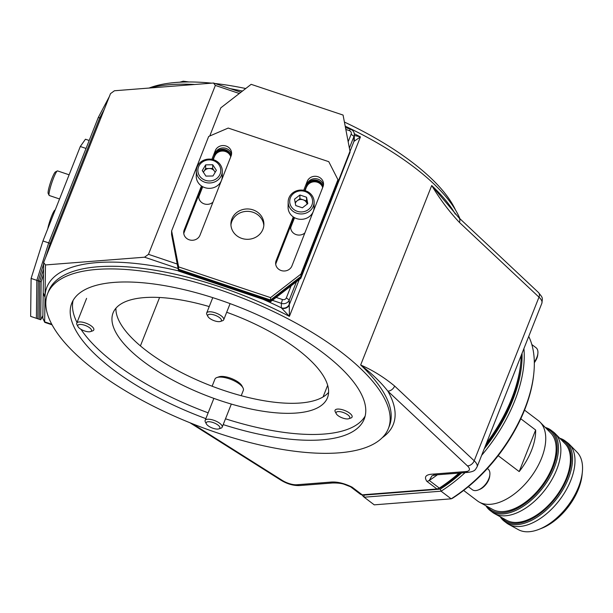 <?xml version="1.0" encoding="UTF-8"?>
<svg xmlns="http://www.w3.org/2000/svg" width="613" height="613" viewBox="0 0 613 613"><rect width="100%" height="100%" fill="white"/><g stroke="black" fill="none" stroke-linecap="round" stroke-linejoin="round"><path stroke-width="0.92" d="M223.201 424.61A157.288 58.051 -158.4 0 0 364.222 419.031A157.288 58.051 -158.4 0 0 323.112 352.912A157.288 58.051 -158.4 0 0 171.885 286.999A157.288 58.051 -158.4 0 0 71.744 303.228A157.288 58.051 -158.4 0 0 112.853 369.348A157.288 58.051 -158.4 0 0 205.853 418.633M80.985 329.319A157.288 58.051 -158.4 0 0 115.152 363.54A157.288 58.051 -158.4 0 0 208.152 412.833M225.5 418.809A157.288 58.051 -158.4 0 0 365.156 416.043M209.225 306.577A115.29 42.55 -158.4 0 0 113.083 312.883A115.29 42.55 -158.4 0 0 143.22 361.348A115.29 42.55 -158.4 0 0 254.066 409.66A115.29 42.55 -158.4 0 0 327.472 397.76A115.29 42.55 -158.4 0 0 297.343 349.295A115.29 42.55 -158.4 0 0 226.687 312.262M328.599 392.404A115.29 42.55 21.6 0 1 147.189 351.318A115.29 42.55 21.6 0 1 115.934 308.209M354.352 135.45L360.452 136.906L353.969 141.365L353.992 136.392L349.456 147.848M296.47 281.681L289.213 300.018L289.397 316.369L281.313 307.81L281.382 303.358L272.394 300.332M486.423 443.283A116.056 64.955 -52.8 0 0 511.648 398.749A116.056 64.955 -52.8 0 0 520.736 363.095A116.056 64.955 -52.8 0 0 521.203 355.433M340.46 351.555A183.249 67.629 -158.4 0 0 164.276 274.762A183.249 67.629 -158.4 0 0 47.607 293.673A183.249 67.629 -158.4 0 0 95.505 370.704A183.249 67.629 -158.4 0 0 271.682 447.49A183.249 67.629 -158.4 0 0 388.358 428.587A183.249 67.629 -158.4 0 0 340.46 351.555M459.942 218.741A183.249 67.629 -158.4 0 0 413.606 166.813A183.249 67.629 -158.4 0 0 345.242 126.178M242.472 91.053A183.249 67.629 -158.4 0 0 230.35 88.693M194.819 84.479A183.249 67.629 -158.4 0 0 149.557 88.011M239.3 93.505L215.355 85.429L213.508 83.016L114.439 90.762L110.509 93.628L43.638 262.533L45.477 264.946L44.657 321.863A6.107 0.789 108.6 0 0 44.718 322.292A6.107 0.789 108.6 0 0 44.795 322.377L52.074 324.829M213.508 83.016L240.917 92.257M178.069 268.509L144.545 257.199L45.477 264.946M350.36 486.607A6.107 3.417 -52.8 0 0 350.544 486.768L343.816 484.147C340.958 483.282 337.158 482.898 332.407 482.99A6.107 4.529 -94.5 0 1 332.399 482.99A6.107 4.529 -94.5 0 1 329.84 482.178C336.399 481.412 343.832 483.075 352.146 487.182L362.229 494.821L436.954 488.982L426.87 481.335C423.805 476.83 425.866 474.416 433.039 474.11L466.018 471.535A12.214 4.506 -158.4 0 0 467.39 465.849L387.822 391.102C380.635 382.006 371.578 373.302 360.659 364.988C372.512 370.122 383.838 377.141 394.634 386.037A6.107 4.153 133.2 0 1 387.822 391.102A186.298 68.756 21.6 0 1 382.274 437.682M459.413 222.412C449.337 211.7 440.103 199.409 431.713 185.524L458.876 217.738A6.107 4.153 133.2 0 1 459.413 222.412L538.988 297.159L474.201 460.792A18.321 6.766 21.6 0 1 477.075 466.884L541.861 303.259A18.321 6.766 -158.4 0 0 538.988 297.159A6.107 4.153 133.2 0 0 538.444 292.493C542.75 298.01 542.72 296.937 541.861 303.259M44.718 322.292L42.864 318.476A3.057 0.391 -71.4 0 1 42.833 318.262L43.638 262.533M144.545 257.199L148.476 254.334L215.355 85.429M148.476 254.334L177.203 264.027M276.164 297.412L282.44 299.527A3.057 2.812 0.8 0 0 286.355 297.857L291.121 285.827M348.238 141.572L351.142 134.232A3.057 2.812 0.8 0 0 349.318 130.623L345.878 129.458M345.502 127.542L350.345 129.174A6.107 5.624 -179.2 0 1 354.36 134.538A6.107 5.624 -179.2 0 1 353.992 136.392L351.142 134.232M323.066 396.94L327.671 385.316M466.018 471.535A6.107 4.529 -94.5 0 0 468.577 472.339L435.605 474.922L432.019 475.742L429.238 480.439L439.322 488.086A116.056 64.955 -52.8 0 0 458.999 473.09M520.736 363.095L520.468 365.723A112.999 63.246 127.2 0 1 485.304 446.103M460.156 472.998A112.999 63.246 127.2 0 1 440.571 487.825L436.954 488.982M362.229 494.821L360.643 494.423L350.544 486.768A6.107 3.417 -52.8 0 0 352.146 487.182M439.322 488.086L438.226 488.822M354.36 134.538L354.299 138.99A6.107 5.624 -179.2 0 1 353.931 140.844M354.299 138.814A6.107 5.908 169.1 0 1 353.969 141.365L350.077 151.189M286.355 297.857L289.213 300.018A6.107 5.624 -179.2 0 1 281.382 303.358L282.44 299.527M289.144 304.469A6.107 5.624 -179.2 0 1 281.313 307.81A186.298 68.756 21.6 0 0 263.015 299.297M299.274 279.513L289.091 305.22A6.107 5.195 -173.5 0 1 281.635 308.224M435.605 474.922A6.107 4.529 -94.5 0 1 433.039 474.11M73.1 300.408A157.288 58.051 -158.4 0 0 77.023 322.538M149.074 88.05A177.134 65.376 21.6 0 1 211.715 83.153M214.941 83.498A177.134 65.376 21.6 0 1 245.736 88.525M344.437 122.064A177.134 65.376 21.6 0 1 411.614 161.855A177.134 65.376 21.6 0 1 455.513 210.021M484.193 448.9A114.531 64.104 -52.8 0 0 512.644 400.35A114.531 64.104 -52.8 0 0 522.046 353.295M523.908 348.605A116.056 64.955 127.2 0 1 514.667 401.04A116.056 64.955 127.2 0 1 481.649 455.336M465.091 472.615A116.056 64.955 127.2 0 1 441.076 491.189L451.168 498.829A116.056 64.955 -52.8 0 0 533.846 373.033A116.056 64.955 -52.8 0 0 528.728 336.422M533.846 373.033L533.716 374.351A114.531 64.104 127.2 0 1 452.425 498.3L451.168 498.829L374.244 504.844L364.16 497.204A116.056 64.955 127.2 0 1 361.846 494.844M363.547 494.722A114.531 64.104 -52.8 0 0 363.946 495.097L440.318 489.128A114.531 64.104 -52.8 0 0 461.627 472.884M440.318 489.128L441.076 491.189L364.16 497.204L363.946 495.097M42.872 315.649L40.696 319.764L39.263 319.281L39.707 281.329L39.263 319.281L36.389 318.308L36.841 280.356L31.102 278.425L30.65 316.369L36.389 318.308L36.841 280.356L48.695 242.901L86.042 148.446L80.303 146.507L85.46 139.22L89.192 140.484M40.696 319.764L41.14 281.811L39.707 281.329L43.538 269.222L39.707 281.329L36.841 280.356L48.695 242.901L42.956 240.963L80.303 146.507M31.102 278.425L42.956 240.963M51.086 243.706L50.128 243.384L99.75 117.895L104.31 109.283L99.75 117.895L100.762 118.24M38.274 280.846L43.615 263.965L38.274 280.846L37.822 318.791L38.274 280.846M98.31 117.412L48.695 242.901L50.128 243.384L45.799 257.069L50.128 243.384L99.75 117.895L98.31 117.412L109.321 96.624M487.159 506.43A49.477 27.692 -52.8 0 0 520.253 506.667A49.477 27.692 -52.8 0 0 553.072 467.344A49.477 27.692 -52.8 0 0 546.26 428.449M545.279 427.445A50.396 28.206 127.2 0 1 551.049 430.226A50.396 28.206 127.2 0 1 554.29 467.757A50.396 28.206 127.2 0 1 490.17 510.552A50.396 28.206 127.2 0 1 485.933 505.756M501.58 517.502A49.477 27.692 -52.8 0 0 534.689 517.173A49.477 27.692 -52.8 0 0 567.194 478.048A49.477 27.692 -52.8 0 0 560.826 439.337M559.761 438.241A50.396 28.206 127.2 0 1 565.163 440.931A50.396 28.206 127.2 0 1 568.412 478.454A50.396 28.206 127.2 0 1 504.292 521.249A50.396 28.206 127.2 0 1 500.246 516.774M582.35 472.064L582.051 475.06A45.278 25.34 127.2 0 1 578.503 488.967A45.278 25.34 127.2 0 1 541.716 528.283L538.911 529.379A48.756 27.286 -52.8 0 0 578.534 487.044A48.756 27.286 -52.8 0 0 582.35 472.064A48.756 27.286 -52.8 0 0 577.094 452.233L569.347 444.31A50.396 28.206 -52.8 0 0 567.584 442.762L565.163 440.931M504.292 521.249L506.713 523.088A50.396 28.206 -52.8 0 0 508.683 524.36L518.399 529.678A48.756 27.286 -52.8 0 0 538.911 529.379M463.635 490.438L477.466 500.921A50.396 28.206 -52.8 0 0 479.435 502.193L492.806 509.518A48.143 26.949 -52.8 0 0 552.183 467.412A48.143 26.949 -52.8 0 0 550.765 433.046L540.099 422.15A50.396 28.206 -52.8 0 0 538.337 420.595L524.506 410.112M479.435 502.193A50.396 28.206 -52.8 0 0 541.585 458.126A50.396 28.206 -52.8 0 0 540.099 422.15M490.17 510.552L492.591 512.384A50.396 28.206 -52.8 0 0 494.561 513.663A50.396 28.206 -52.8 0 0 556.711 469.589A50.396 28.206 -52.8 0 0 555.225 433.613A50.396 28.206 -52.8 0 0 553.462 432.058L551.049 430.226M494.561 513.663L506.821 520.368A48.327 27.049 -52.8 0 0 566.427 478.109A48.327 27.049 -52.8 0 0 565.002 443.597L555.225 433.613M508.683 524.36A50.396 28.206 -52.8 0 0 570.833 480.293A50.396 28.206 -52.8 0 0 569.347 444.31M519.188 471.581A50.396 28.206 -52.8 0 0 531.494 450.478A50.396 28.206 -52.8 0 0 535.639 430.02L519.188 471.581L498.185 455.666M520.774 418.748L535.639 430.02M41.14 281.811L43.462 274.478M49.109 195.332L48.182 193.424A11.455 1.479 -71.4 0 1 48.128 191.823A11.455 1.479 -71.4 0 1 51.354 180.084A11.455 1.479 -71.4 0 1 55.438 171.908L57.331 170.95A12.98 1.67 108.6 0 0 52.703 180.222A12.98 1.67 108.6 0 0 49.048 193.524A12.98 1.67 108.6 0 0 49.109 195.332A12.98 1.67 108.6 0 0 49.278 195.509L59.553 198.98M69.116 174.805L57.576 170.912A12.98 1.67 108.6 0 0 57.331 170.95M534.314 362.015A12.98 7.264 -52.8 0 0 537.885 353.402L537.754 354.72A11.455 6.414 127.2 0 1 534.321 362.697M537.885 353.402A12.98 7.264 -52.8 0 0 536.038 347.724L531.823 344.537M489.864 474.707L489.733 476.017A11.455 6.414 127.2 0 1 488.094 481.159A11.455 6.414 127.2 0 1 479.527 489.48L478.301 489.963A12.98 7.264 -52.8 0 0 488.009 480.531A12.98 7.264 -52.8 0 0 489.864 474.707A12.98 7.264 -52.8 0 0 488.009 469.029L487.366 468.539M468.34 486.691L472.332 489.718A12.98 7.264 -52.8 0 0 478.301 489.963M89.1 327.403A7.333 2.705 -158.4 0 0 80.962 324.453A7.333 2.705 -158.4 0 0 78.012 326.645A7.333 2.705 -158.4 0 0 80.226 328.836A7.333 2.705 -158.4 0 0 90.525 331.595A7.333 2.705 -158.4 0 0 89.1 327.403M78.012 326.645L76.977 324.691A9.164 3.379 21.6 0 1 76.771 323.166A9.164 3.379 21.6 0 1 82.234 322.147A9.164 3.379 21.6 0 1 90.839 325.641A9.164 3.379 21.6 0 1 93.812 329.909A9.164 3.379 21.6 0 1 92.617 330.882L90.525 331.595M219.837 321.587A7.333 2.705 -158.4 0 0 220.435 321.442A7.333 2.705 -158.4 0 0 218.611 316.99A7.333 2.705 -158.4 0 0 209.309 314.346A7.333 2.705 -158.4 0 0 207.922 316.484A7.333 2.705 -158.4 0 0 213.079 320.277A7.333 2.705 -158.4 0 0 219.837 321.587M207.922 316.484L206.887 314.538A9.164 3.379 21.6 0 1 206.681 313.005A9.164 3.379 21.6 0 1 208.619 311.856A9.164 3.379 21.6 0 1 218.734 314.285A9.164 3.379 21.6 0 1 223.722 319.756A9.164 3.379 21.6 0 1 222.527 320.729L220.435 321.442M338.499 415.966A7.333 2.705 -158.4 0 0 348.797 418.725A7.333 2.705 -158.4 0 0 347.379 414.534A7.333 2.705 -158.4 0 0 339.242 411.584A7.333 2.705 -158.4 0 0 336.292 413.775A7.333 2.705 -158.4 0 0 338.499 415.966M336.292 413.775L335.257 411.821A9.164 3.379 21.6 0 1 335.05 410.296A9.164 3.379 21.6 0 1 340.514 409.277A9.164 3.379 21.6 0 1 349.111 412.771A9.164 3.379 21.6 0 1 352.084 417.039A9.164 3.379 21.6 0 1 350.889 418.012L348.797 418.725M207.761 421.782A7.333 2.705 -158.4 0 0 206.382 423.928A7.333 2.705 -158.4 0 0 211.539 427.713A7.333 2.705 -158.4 0 0 218.297 429.023A7.333 2.705 -158.4 0 0 218.887 428.878A7.333 2.705 -158.4 0 0 217.071 424.426A7.333 2.705 -158.4 0 0 207.761 421.782M206.382 423.928L205.347 421.974A9.164 3.379 21.6 0 1 205.14 420.449A9.164 3.379 21.6 0 1 207.071 419.3A9.164 3.379 21.6 0 1 217.186 421.721A9.164 3.379 21.6 0 1 222.174 427.192A9.164 3.379 21.6 0 1 220.979 428.165L218.887 428.878M216.918 377.524L219.01 376.803A13.44 4.958 21.6 0 1 220.09 376.543A13.44 4.958 21.6 0 1 232.488 378.941A13.44 4.958 21.6 0 1 241.943 385.884L242.978 387.837A15.271 5.632 -158.4 0 0 232.235 379.945A15.271 5.632 -158.4 0 0 218.151 377.225A15.271 5.632 -158.4 0 0 216.918 377.524A15.271 5.632 -158.4 0 0 214.925 379.14L212.121 386.228M241.215 395.699L243.323 390.381A15.271 5.632 -158.4 0 0 242.978 387.837M47.768 228.802A11.455 1.479 -71.4 0 1 51.507 216.45A11.455 1.479 -71.4 0 1 54.894 210.106L55.224 209.937M322.921 186.911A8.398 7.731 0.8 0 0 315.572 180.046A8.398 7.731 0.8 0 0 306.676 185.08L306.669 185.678A8.398 7.731 0.8 0 1 315.343 180.62A8.398 7.731 0.8 0 1 322.852 187.088A8.398 7.731 0.8 0 0 315.343 180.62A8.398 7.731 0.8 0 0 306.669 185.678L306.653 186.275A8.398 7.731 0.8 0 1 315.12 181.203A8.398 7.731 0.8 0 1 322.767 187.31A8.398 7.731 0.8 0 0 315.12 181.203A8.398 7.731 0.8 0 0 306.653 186.275L305.167 190.651M275.72 264.349A8.398 7.731 0.8 0 1 276.103 263.015L294.002 217.385L291.114 225.906L294.37 217.592L291.114 225.906A8.398 7.731 0.8 0 0 290.646 227.829A8.398 7.731 0.8 0 1 291.114 225.906L291.098 226.504A8.398 7.731 0.8 0 0 290.677 228.128M171.625 230.902L178.628 266.893L178.598 269.276L171.594 233.292L178.598 269.276L270.525 300.01L300.868 276.501L337.909 182.076L337.947 179.686L328.76 161.671L228.212 128.063L208.665 136.469L171.625 230.902L171.571 234.488L178.582 270.471L270.509 301.198L300.853 277.697L350.061 152.246L300.845 278.294L270.502 301.795L178.567 271.069L171.571 234.488L178.582 270.471L270.509 301.198L270.502 301.795M230.994 156.185A8.398 7.731 0.8 0 0 223.645 149.319A8.398 7.731 0.8 0 0 214.742 154.353L214.734 154.951A8.398 7.731 0.8 0 1 223.408 149.894A8.398 7.731 0.8 0 1 230.925 156.361A8.398 7.731 0.8 0 0 223.408 149.894A8.398 7.731 0.8 0 0 214.734 154.951L214.726 155.541A8.398 7.731 0.8 0 1 223.193 150.476A8.398 7.731 0.8 0 1 230.84 156.583A8.398 7.731 0.8 0 0 223.193 150.476A8.398 7.731 0.8 0 0 214.726 155.541L213.332 159.671M183.793 233.622A8.398 7.731 0.8 0 1 184.168 232.289L202.167 186.406L199.179 195.172L202.535 186.613L199.179 195.172A8.398 7.731 0.8 0 0 198.719 197.095A8.398 7.731 0.8 0 1 199.179 195.172L199.171 195.769A8.398 7.731 0.8 0 0 198.742 197.394M322.668 187.563A8.398 7.731 0.8 0 0 314.921 181.785A8.398 7.731 0.8 0 0 306.646 186.873M294.554 217.699L291.098 226.504M230.741 156.828A8.398 7.731 0.8 0 0 222.994 151.059A8.398 7.731 0.8 0 0 214.719 156.139M202.727 186.72L199.171 195.769M178.567 271.069L171.586 233.89L178.59 269.873L270.517 300.6L270.509 301.198L300.853 277.697L300.845 278.294M178.628 266.893L270.563 297.619L270.525 300.01L178.598 269.276L178.59 269.873L270.517 300.6L300.86 277.099L300.853 277.697L350.061 152.246L300.86 277.099L350.069 151.649L343.073 115.068L251.146 84.333L220.803 107.842L209.753 136.009M199.187 194.582A8.398 7.731 0.8 0 0 198.704 196.796A8.398 7.731 0.8 0 1 199.187 194.582M214.734 154.951L212.926 159.556L214.734 154.951M291.121 225.308A8.398 7.731 0.8 0 0 290.631 227.53A8.398 7.731 0.8 0 1 291.121 225.308M306.669 185.678L304.761 190.536L306.669 185.678M262.908 229.316A16.49 15.179 0.8 0 0 263.889 224.366A16.49 15.179 0.8 0 0 250.342 209.202A16.49 15.179 0.8 0 0 231.883 218.941A16.49 15.179 0.8 0 0 230.909 223.891A16.49 15.179 0.8 0 0 244.449 239.062A16.49 15.179 0.8 0 0 262.908 229.316M263.82 225.561A16.49 15.179 0.8 0 0 249.667 211.493A16.49 15.179 0.8 0 0 231.852 221.331A16.49 15.179 0.8 0 0 230.94 225.086M350.077 151.051L300.86 277.099L270.517 300.6L270.525 300.01L300.868 276.501L300.899 274.118L337.947 179.686M270.563 297.619L300.899 274.118M231.476 154.599A8.398 7.731 0.8 0 0 224.021 147.978A8.398 7.731 0.8 0 0 215.263 153.028L214.742 154.353M323.403 185.325A8.398 7.731 0.8 0 0 315.948 178.712A8.398 7.731 0.8 0 0 307.19 183.762L306.676 185.08M201.447 185.938L184.207 229.906A8.398 7.731 0.8 0 0 183.708 232.427A8.398 7.731 0.8 0 0 190.605 240.143A8.398 7.731 0.8 0 0 200.007 235.185L231.093 155.924A8.398 7.731 0.8 0 0 231.591 153.403A8.398 7.731 0.8 0 0 224.695 145.679A8.398 7.731 0.8 0 0 215.293 150.645L211.891 159.319M293.282 216.918L276.134 260.632A8.398 7.731 0.8 0 0 275.635 263.153A8.398 7.731 0.8 0 0 282.532 270.877A8.398 7.731 0.8 0 0 291.934 265.912L323.028 186.651A8.398 7.731 0.8 0 0 323.526 184.13A8.398 7.731 0.8 0 0 316.63 176.406A8.398 7.731 0.8 0 0 307.228 181.371L303.726 190.298M295.313 203.294A6.107 5.624 -179.2 0 1 295.359 203.171A6.107 5.624 -179.2 0 1 297.175 200.788A6.107 5.624 -179.2 0 1 303.19 199.83A6.107 5.624 -179.2 0 1 307.113 204.144A6.107 5.624 -179.2 0 1 307.121 204.152L306.508 200.949L299.88 198.712L295.137 202.359M290.393 197.777A11.455 10.544 0.8 0 0 297.236 211.301A11.455 10.544 0.8 0 0 311.917 205.041A11.455 10.544 0.8 0 0 305.075 191.509A11.455 10.544 0.8 0 0 290.393 197.777M313.343 206.121A12.98 11.946 -179.2 0 1 298.807 213.753A12.98 11.946 -179.2 0 1 288.164 201.815A12.98 11.946 -179.2 0 1 288.953 197.892A12.98 11.946 -179.2 0 1 303.489 190.26A12.98 11.946 -179.2 0 1 314.124 202.19A12.98 11.946 -179.2 0 1 313.343 206.121M288.164 201.815L288.087 207.186A12.98 11.946 0.8 0 0 298.73 219.125A12.98 11.946 0.8 0 0 313.266 211.493A12.98 11.946 0.8 0 0 314.048 207.562L314.124 202.19M306.561 197.248L299.933 195.011L294.524 199.171L295.75 205.57L302.378 207.799L307.78 203.646L306.561 197.248L306.508 200.949M299.88 198.712L299.933 195.011M215.194 172.284L212.665 168.445L209.14 168.506A6.107 5.624 -179.2 0 1 212.213 169.203A6.107 5.624 -179.2 0 1 214.496 171.226A6.107 5.624 -179.2 0 1 215.094 172.445M214.834 161.204A11.455 10.544 0.8 0 0 199.286 165.334A11.455 10.544 0.8 0 0 203.807 179.655A11.455 10.544 0.8 0 0 219.362 175.525A11.455 10.544 0.8 0 0 214.834 161.204M203.064 181.486A12.98 11.946 -179.2 0 1 196.336 170.835A12.98 11.946 -179.2 0 1 215.561 160.568A12.98 11.946 -179.2 0 1 222.297 171.211A12.98 11.946 -179.2 0 1 203.064 181.486M196.336 170.835L196.26 176.207A12.98 11.946 0.8 0 0 202.987 186.858A12.98 11.946 0.8 0 0 222.213 176.582L222.297 171.211M203.462 172.368A6.107 5.624 -179.2 0 1 203.914 171.41L203.401 172.268M205.616 168.567L203.914 171.41A6.107 5.624 0.8 0 1 209.14 168.506L205.616 168.567L205.669 164.866L202.275 170.552L205.93 176.107L212.979 175.985L216.374 170.307L212.719 164.744L205.669 164.866M212.665 168.445L212.719 164.744M291.129 224.71A8.398 7.731 0.8 0 0 290.631 227.231A8.398 7.731 0.8 0 0 295.711 234.442A8.398 7.731 0.8 0 0 304.883 232.909M199.194 193.984A8.398 7.731 0.8 0 0 198.696 196.505A8.398 7.731 0.8 0 0 203.777 203.715A8.398 7.731 0.8 0 0 212.949 202.175M354.314 133.757A183.249 67.629 21.6 0 1 360.452 136.906L289.397 316.369A183.249 67.629 -158.4 0 0 48.649 291.029L47.607 293.673M43.201 292.799L45.025 296.408A186.298 68.756 21.6 0 1 178.529 270.862M192.666 423.844L282.156 480.331A12.214 4.506 -158.4 0 0 296.861 484.753L329.84 482.178M388.358 428.587L389.401 425.943A183.249 67.629 -158.4 0 0 360.659 364.988L431.713 185.524A183.249 67.629 21.6 0 1 455.313 214.113M394.634 386.037L474.201 460.792A6.107 4.153 133.2 0 1 467.39 465.849M45.814 304.469A186.298 68.756 21.6 0 1 45.017 297.19L43.186 293.581M42.833 318.262L44.657 321.863L51.768 324.262M140.415 345.901L159.587 297.489M437.398 474.784A116.056 64.955 127.2 0 1 429.238 480.439A6.107 3.417 127.2 0 1 426.87 481.335M332.399 482.99L299.428 485.565A6.107 4.529 -94.5 0 1 296.861 484.753M299.428 485.565C293.282 485.734 287.137 483.948 280.984 480.217A6.107 2.582 -57.7 0 0 282.156 480.331M350.345 129.174L349.318 130.623M307.19 183.762L307.228 181.371M276.103 263.015L276.134 260.632M215.263 153.028L215.293 150.645M184.168 232.289L184.207 229.906M458.876 217.738L538.444 292.493M468.577 472.339C475.627 471.121 475.167 469.642 477.075 466.884M280.984 480.217L189.953 422.755M179.785 82.211L183.233 81.2L188.942 81.966M459.673 473.42L460.401 473.972M76.771 323.166L86.594 298.355M223.722 319.756L230.105 303.619M206.681 313.005L212.765 297.642M205.14 420.449L213.876 398.381M222.174 427.192L231.331 404.067"/></g></svg>
